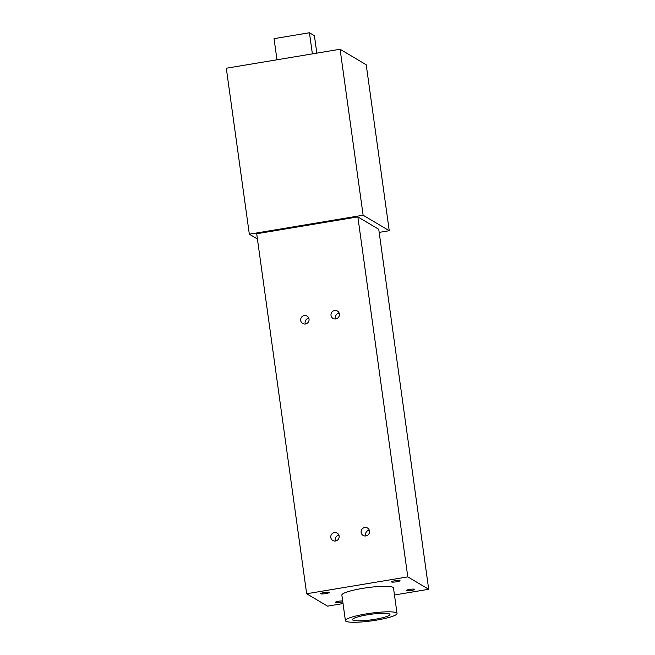 <?xml version="1.0" encoding="UTF-8"?>
<svg xmlns="http://www.w3.org/2000/svg" width="655" height="655" viewBox="0 0 655 655"><rect width="100%" height="100%" fill="white"/><g stroke="black" fill="none" stroke-linecap="round" stroke-linejoin="round"><path stroke-width="0.98" d="M365.891 535.937A4.298 4.184 -59.3 0 0 367.504 528.02A4.298 4.184 -59.3 0 0 361.183 530.959A4.298 4.184 -59.3 0 0 365.891 535.937M369.256 530.132A4.298 4.184 -59.3 0 0 365.801 535.946M335.548 540.997A4.298 4.184 -59.3 0 0 337.161 533.088A4.298 4.184 -59.3 0 0 330.84 536.019A4.298 4.184 -59.3 0 0 335.548 540.997M338.913 535.192A4.298 4.184 -59.3 0 0 335.458 541.014M335.778 318.919A4.298 4.184 -59.3 0 0 337.39 311.002A4.298 4.184 -59.3 0 0 331.07 313.941A4.298 4.184 -59.3 0 0 335.778 318.919M339.143 313.115A4.298 4.184 -59.3 0 0 335.688 318.928M305.435 323.979A4.298 4.184 -59.3 0 0 307.048 316.07A4.298 4.184 -59.3 0 0 300.727 319.001A4.298 4.184 -59.3 0 0 305.435 323.979M308.8 318.174A4.298 4.184 -59.3 0 0 305.345 323.996M414.566 589.254A4.298 0.639 172.1 0 0 409.915 589.377A4.298 0.639 172.1 0 0 406.133 590.54A4.298 0.639 172.1 0 0 406.215 590.646A4.298 0.639 172.1 0 0 410.865 590.523A4.298 0.639 172.1 0 0 414.648 589.361A4.298 0.639 172.1 0 0 414.566 589.254M342.663 600.897A4.298 0.639 172.1 0 0 337.955 601.388A4.298 0.639 172.1 0 0 335.327 602.346A4.298 0.639 172.1 0 0 335.417 602.453A4.298 0.639 172.1 0 0 338.496 602.526A4.298 0.639 172.1 0 0 342.786 601.749M329.129 592.382A4.298 0.639 172.1 0 0 324.479 592.505A4.298 0.639 172.1 0 0 320.696 593.667A4.298 0.639 172.1 0 0 320.786 593.774A4.298 0.639 172.1 0 0 325.437 593.651A4.298 0.639 172.1 0 0 329.219 592.488A4.298 0.639 172.1 0 0 329.129 592.382M399.935 580.576A4.298 0.639 172.1 0 0 395.284 580.698A4.298 0.639 172.1 0 0 391.502 581.861A4.298 0.639 172.1 0 0 391.584 581.967A4.298 0.639 172.1 0 0 396.234 581.845A4.298 0.639 172.1 0 0 400.017 580.682A4.298 0.639 172.1 0 0 399.935 580.576M389.553 613.989A18.897 2.792 172.1 0 0 369.125 614.529A18.897 2.792 172.1 0 0 352.505 619.646A18.897 2.792 172.1 0 0 352.881 620.105A18.897 2.792 172.1 0 0 373.309 619.564A18.897 2.792 172.1 0 0 389.93 614.447A18.897 2.792 172.1 0 0 389.553 613.989M345.93 621.259A26.061 3.856 172.1 0 0 374.103 620.514A26.061 3.856 172.1 0 0 397.028 613.465A26.061 3.856 172.1 0 0 396.504 612.826A26.061 3.856 172.1 0 0 368.331 613.571A26.061 3.856 172.1 0 0 345.398 620.629A26.061 3.856 172.1 0 0 345.93 621.259M397.028 613.465L393.491 587.928A26.061 3.856 172.1 0 0 392.959 587.298A26.061 3.856 172.1 0 0 364.786 588.043A26.061 3.856 172.1 0 0 341.861 595.1L345.398 620.629M257.423 238.993L249.334 234.195L226.302 68.235L340.092 49.256L366.219 64.755L389.242 230.707L379.171 232.386M394.466 594.986L428.697 589.279L407.795 576.883L306.655 593.749L327.549 606.145L343.032 603.566M407.795 576.883L357.843 216.887L378.746 229.283L428.697 589.279M357.843 216.887L256.695 233.753L306.655 593.749M249.334 234.195L363.124 215.217L389.242 230.707M340.092 49.256L363.124 215.217M312.378 53.882L309.447 32.75L274.044 38.653L276.983 59.785M309.447 32.75L314.408 35.697L316.832 53.137"/></g></svg>
